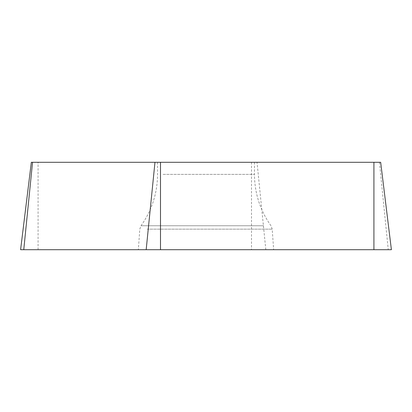 <?xml version="1.0" encoding="UTF-8"?>
<svg xmlns="http://www.w3.org/2000/svg" width="412" height="412" viewBox="0 0 412 412"><rect width="100%" height="100%" fill="white"/><g stroke="black" fill="none" stroke-linecap="round" stroke-linejoin="round"><path stroke-width="0.31" stroke-dasharray="2.06 1.54" d="M163.018 162.292L254.456 162.292L163.018 162.292M380.667 162.292L31.333 162.292M20.6 249.708L391.4 249.708M145.997 249.708L273.645 249.708L145.997 249.708M23.762 249.708L373.916 249.708M251.505 162.292L251.505 249.708M38.084 249.708L38.084 162.292M379.447 162.292L388.238 249.708M265.822 249.708L257.031 162.292M147.275 229.149L272.208 229.149L147.275 229.149M263.644 225.755L141.017 225.755L263.644 225.755M163.018 174.379L254.456 174.379L163.018 174.379M157.544 162.292L157.544 174.379C157.405 193.233 151.894 210.357 141.017 225.755L139.792 229.149L138.355 249.708M254.456 162.292L254.456 174.379C254.595 193.233 260.106 210.357 270.983 225.755L272.208 229.149L273.645 249.708"/><path stroke-width="0.62" d="M160.495 162.292L380.667 162.292L391.4 249.708L20.6 249.708L31.333 162.292L160.495 162.292L160.495 249.708M251.444 249.708L23.772 249.708L251.444 249.708M373.916 249.708L373.916 162.292M32.553 162.292L23.762 249.708M146.178 249.708L154.969 162.292"/></g></svg>
